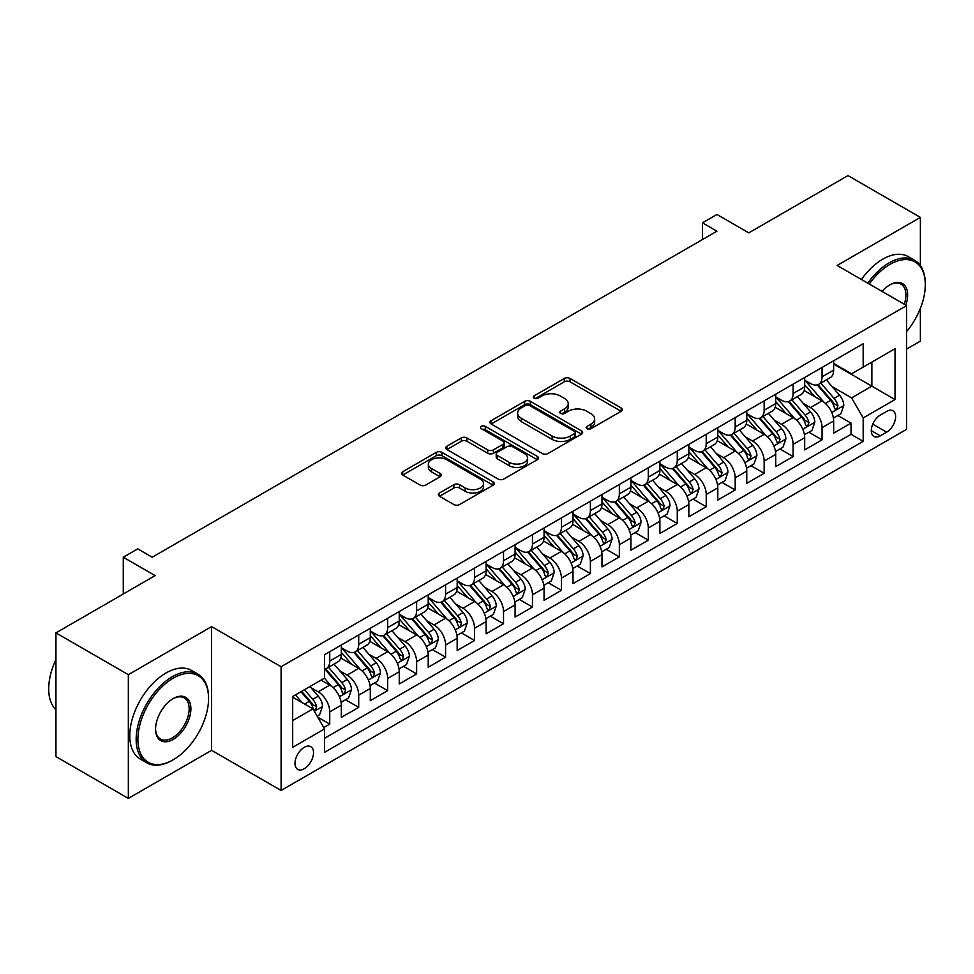 <?xml version="1.0" encoding="UTF-8"?>
<svg xmlns="http://www.w3.org/2000/svg" width="974" height="974" viewBox="0 0 974 974"><rect width="100%" height="100%" fill="white"/><g stroke="black" fill="none" stroke-linecap="round" stroke-linejoin="round"><path stroke-width="1.46" d="M586.993 428.694A2.812 1.619 0 0 0 590.975 428.694L621.168 411.259A4.018 2.325 0 0 0 622.349 409.616A4.018 2.325 0 0 0 621.168 407.972L570.009 378.436A4.018 2.325 0 0 0 564.323 378.436L534.117 395.87A2.812 1.619 0 0 0 533.302 397.027A2.812 1.619 0 0 0 534.117 398.171A2.812 1.619 0 0 0 538.098 398.171L542.007 395.919A12.869 7.427 0 0 1 560.196 395.919L564.47 398.378A12.869 7.427 0 0 1 568.232 403.626A12.869 7.427 0 0 1 564.47 408.885L560.561 411.138A2.812 1.619 0 0 0 559.733 412.282A2.812 1.619 0 0 0 560.561 413.439A2.812 1.619 0 0 0 564.53 413.439L568.439 411.174A12.869 7.427 0 0 1 586.64 411.174L590.901 413.633A12.869 7.427 0 0 1 594.664 418.893A12.869 7.427 0 0 1 590.901 424.14L586.993 426.393A2.812 1.619 0 0 0 586.165 427.549A2.812 1.619 0 0 0 586.993 428.694L586.993 426.393M304.265 768.73A13.1 7.561 120 0 0 312.824 757.175A13.1 7.561 120 0 0 310.816 746.681A13.1 7.561 120 0 0 304.265 747.326A13.1 7.561 120 0 0 295.706 758.868A13.1 7.561 120 0 0 297.715 769.375A13.1 7.561 120 0 0 304.265 768.73M439.53 492.99A4.018 2.325 0 0 0 438.361 494.634A4.018 2.325 0 0 0 439.53 496.265L453.884 504.556A4.018 2.325 0 0 0 459.57 504.556L493.112 485.198A4.018 2.325 0 0 0 494.293 483.554A4.018 2.325 0 0 0 493.112 481.911L441.952 452.374A4.018 2.325 0 0 0 436.267 452.374L402.725 471.733A4.018 2.325 0 0 0 401.544 473.376A4.018 2.325 0 0 0 402.725 475.02L420.062 485.028A4.018 2.325 0 0 0 425.748 485.028L440.102 476.736A4.018 2.325 0 0 0 441.283 475.105A4.018 2.325 0 0 0 440.102 473.461L431.506 468.494A10.751 6.209 0 0 1 428.353 464.099A10.751 6.209 0 0 1 434.988 458.364A10.751 6.209 0 0 1 446.713 459.716L480.401 479.159A10.751 6.209 0 0 1 483.542 483.554A10.751 6.209 0 0 1 476.907 489.289A10.751 6.209 0 0 1 465.182 487.937L459.57 484.699A4.018 2.325 0 0 0 453.884 484.699L439.53 492.99L439.53 496.265M920.381 265.573L920.381 217.397L847.977 175.6L748.787 232.859L716.937 214.475L702.461 222.827L716.937 231.191L152.224 557.225L137.748 548.861L123.272 557.225L123.272 594.006M128.337 674.678L128.337 798.4L211.602 750.333L211.602 626.611L128.337 674.678L55.944 632.881L155.122 575.61L123.272 557.225M211.602 626.611L281.096 666.74L906.624 305.593L906.624 429.315L281.096 790.462L281.096 666.74M920.381 217.397L837.116 265.464L906.624 305.593M542.287 453.519A4.018 2.325 0 0 0 547.972 453.519L581.515 434.148A4.018 2.325 0 0 0 582.696 432.517A4.018 2.325 0 0 0 581.515 430.873L530.355 401.325A4.018 2.325 0 0 0 524.669 401.325L491.127 420.695A4.018 2.325 0 0 0 489.946 422.339A4.018 2.325 0 0 0 491.127 423.982L542.287 453.519M482.447 429.303A2.812 1.619 0 0 1 485.296 429.704L485.296 426.356L537.319 456.392A4.018 2.325 0 0 1 538.5 458.036A4.018 2.325 0 0 1 537.319 459.667L503.777 479.038A4.018 2.325 0 0 1 498.091 479.038L446.92 449.501L446.92 446.214A4.018 2.325 0 0 0 445.751 447.857A4.018 2.325 0 0 0 446.92 449.501M446.92 446.214L461.274 437.923A4.018 2.325 0 0 1 466.96 437.923L487.718 449.903A4.018 2.325 0 0 0 493.404 449.903L502.925 444.412A4.018 2.325 0 0 0 504.106 442.768A4.018 2.325 0 0 0 502.925 441.125L481.314 428.657A2.812 1.619 0 0 1 480.499 427.501A2.812 1.619 0 0 1 482.227 426.003A2.812 1.619 0 0 1 485.296 426.356M128.337 798.4L55.944 756.603L55.944 632.881M906.624 349.069L920.381 341.119L920.381 308.393M323.745 727.554L329.748 724.084L317.731 717.144M310.901 687.62L318.169 691.82A16.388 9.46 60 0 1 329.748 711.872L341.338 705.188L341.338 717.4L358.712 707.368L345.539 699.758M339.853 670.891L347.121 675.092A16.388 9.46 60 0 1 358.712 695.156L370.29 688.472L370.29 700.671L387.664 690.639L374.491 683.042M368.817 654.175L376.086 658.375A16.388 9.46 60 0 1 387.664 678.44L399.255 671.756L399.255 683.955L416.628 673.923L403.455 666.313M397.769 637.459L405.05 641.659A16.388 9.46 60 0 1 416.628 661.723L428.207 655.027L428.207 667.239L445.593 657.207L432.407 649.597M426.734 620.742L434.002 624.931A16.388 9.46 60 0 1 445.593 644.995L457.171 638.311L457.171 650.522L474.545 640.49L461.372 632.881M455.698 604.014L462.967 608.214A16.388 9.46 60 0 1 474.545 628.279L486.136 621.595L486.136 633.794L503.509 623.762L490.336 616.165M484.65 587.298L491.919 591.498A16.388 9.46 60 0 1 503.509 611.562L515.088 604.878L515.088 617.078L532.461 607.046L519.288 599.436M513.615 570.581L520.883 574.782A16.388 9.46 60 0 1 532.461 594.846L544.052 588.15L544.052 600.361L561.426 590.329L548.252 582.72M542.567 553.865L549.847 558.053A16.388 9.46 60 0 1 561.426 578.118L573.004 571.434L573.004 583.645L590.39 573.613L577.205 566.004M571.531 537.137L578.799 541.337A16.388 9.46 60 0 1 590.39 561.401L601.969 554.717L601.969 566.917L619.342 556.885L606.169 549.275M600.495 520.42L607.764 524.621A16.388 9.46 60 0 1 619.342 544.685L630.933 537.989L630.933 550.2L648.307 540.168L635.121 532.559M629.447 503.704L636.716 507.904A16.388 9.46 60 0 1 648.307 527.969L659.885 521.273L659.885 533.484L677.259 523.452L664.085 515.843M658.412 486.988L665.68 491.176A16.388 9.46 60 0 1 677.259 511.24L688.849 504.556L688.849 516.756L706.223 506.736L693.05 499.126M687.364 470.259L694.645 474.46A16.388 9.46 60 0 1 706.223 494.524L717.801 487.84L717.801 500.039L735.187 490.007L722.002 482.398M716.328 453.543L723.597 457.743A16.388 9.46 60 0 1 735.187 477.808L746.766 471.112L746.766 483.323L764.14 473.291L750.966 465.682M745.28 436.827L752.561 441.027A16.388 9.46 60 0 1 764.14 461.079L775.73 454.395L775.73 466.607L793.104 456.575L779.918 448.965M774.245 420.098L781.513 424.299A16.388 9.46 60 0 1 793.104 444.363L804.682 437.679L804.682 449.878L822.056 439.846L822.056 427.647A16.388 9.46 -120 0 0 810.478 407.582L803.209 403.382M808.883 432.249L822.056 439.846M341.338 705.188A16.388 9.46 -120 0 0 329.748 685.124L321.067 680.108M370.29 688.472A16.388 9.46 -120 0 0 358.712 668.408L340.803 658.071M399.255 671.756A16.388 9.46 -120 0 0 387.664 651.691L369.755 641.342M428.207 655.027A16.388 9.46 -120 0 0 416.628 634.963L398.719 624.626M457.171 638.311A16.388 9.46 -120 0 0 445.593 618.247L427.683 607.91M486.136 621.595A16.388 9.46 -120 0 0 474.545 601.53L456.636 591.194M515.088 604.878A16.388 9.46 -120 0 0 503.509 584.814L485.6 574.465M544.052 588.15A16.388 9.46 -120 0 0 532.461 568.086L514.552 557.749M573.004 571.434A16.388 9.46 -120 0 0 561.426 551.369L543.516 541.033M601.969 554.717A16.388 9.46 -120 0 0 590.39 534.653L572.481 524.316M630.933 537.989A16.388 9.46 -120 0 0 619.342 517.937L601.433 507.588M659.885 521.273A16.388 9.46 -120 0 0 648.307 501.208L630.397 490.872M688.849 504.556A16.388 9.46 -120 0 0 677.259 484.492L659.349 474.155M717.801 487.84A16.388 9.46 -120 0 0 706.223 467.776L688.314 457.427M746.766 471.112A16.388 9.46 -120 0 0 735.187 451.047L717.278 440.711M775.73 454.395A16.388 9.46 -120 0 0 764.14 434.331L746.23 423.994M804.682 437.679A16.388 9.46 -120 0 0 793.104 417.615L775.194 407.278M886.644 411.43L880.265 415.107A12.699 7.329 120 0 0 871.974 426.295A12.699 7.329 120 0 0 873.921 436.474A12.699 7.329 120 0 0 880.265 435.841L886.644 432.164A12.699 7.329 120 0 0 894.936 420.975A12.699 7.329 120 0 0 892.988 410.797A12.699 7.329 120 0 0 886.644 411.43M292.687 720.577L312.958 708.865L324.537 728.929L324.537 752.342L863.183 441.356L863.183 417.943L851.593 397.879L832.161 386.666M324.537 728.929L292.687 747.326L292.687 696.495L324.537 678.099L324.537 654.698L863.183 343.712L863.183 367.125L895.033 348.729L895.033 399.559L863.183 417.943M341.338 647.673L347.121 651.022A16.388 9.46 60 0 0 355.315 651.825L366.906 645.141A16.388 9.46 -120 0 0 370.29 637.641L370.29 628.279M370.29 630.957L376.086 634.293A16.388 9.46 60 0 0 384.28 635.109L395.858 628.425A16.388 9.46 -120 0 0 399.255 620.925L399.255 611.562M399.255 614.241L405.05 617.577A16.388 9.46 60 0 0 413.232 618.393L424.822 611.709A16.388 9.46 -120 0 0 428.207 604.209L428.207 594.846M428.207 597.512L434.002 600.861A16.388 9.46 60 0 0 442.196 601.676L453.774 594.98A16.388 9.46 -120 0 0 457.171 587.48L457.171 578.118M457.171 580.796L462.967 584.144A16.388 9.46 60 0 0 471.16 584.948L482.739 578.264A16.388 9.46 -120 0 0 486.136 570.764L486.136 561.401M486.136 564.08L491.919 567.416A16.388 9.46 60 0 0 500.112 568.232L511.703 561.548A16.388 9.46 -120 0 0 515.088 554.048L515.088 544.685M515.088 547.351L520.883 550.7A16.388 9.46 60 0 0 529.077 551.515L540.655 544.819A16.388 9.46 -120 0 0 544.052 537.331L544.052 527.957M544.052 530.635L549.847 533.983A16.388 9.46 60 0 0 558.029 534.799L569.62 528.103A16.388 9.46 -120 0 0 573.004 520.603L573.004 511.24M573.004 513.919L578.799 517.267A16.388 9.46 60 0 0 586.993 518.071L598.572 511.387A16.388 9.46 -120 0 0 601.969 503.887L601.969 494.524M601.969 497.203L607.764 500.539A16.388 9.46 60 0 0 615.945 501.354L627.536 494.67A16.388 9.46 -120 0 0 630.933 487.17L630.933 477.808M630.933 480.474L636.716 483.822A16.388 9.46 60 0 0 644.91 484.638L656.5 477.942A16.388 9.46 -120 0 0 659.885 470.442L659.885 461.079M659.885 463.758L665.68 467.106A16.388 9.46 60 0 0 673.874 467.91L685.452 461.226A16.388 9.46 -120 0 0 688.849 453.726L688.849 444.363M688.849 447.042L694.645 450.39A16.388 9.46 60 0 0 702.826 451.193L714.417 444.509A16.388 9.46 -120 0 0 717.801 437.009L717.801 427.647M717.801 430.325L723.597 433.661A16.388 9.46 60 0 0 731.791 434.477L743.369 427.793A16.388 9.46 -120 0 0 746.766 420.293L746.766 410.931M746.766 413.597L752.561 416.945A16.388 9.46 60 0 0 760.743 417.761L772.333 411.065A16.388 9.46 -120 0 0 775.73 403.565L775.73 394.202M775.73 396.881L781.513 400.229A16.388 9.46 60 0 0 789.707 401.032L801.285 394.348A16.388 9.46 -120 0 0 804.682 386.848L804.682 377.486M324.537 738.292L851.02 434.331L851.02 423.13L833.647 433.162L833.647 420.963A16.388 9.46 -120 0 0 822.056 400.898L804.147 390.55M804.682 380.164L810.478 383.5A16.388 9.46 -120 0 0 818.671 384.316A16.388 9.46 -120 0 0 822.056 376.816L822.056 367.454M818.671 384.316L830.25 377.632A16.388 9.46 -120 0 0 833.647 370.132L833.647 360.77M329.748 651.691L329.748 661.054A16.388 9.46 60 0 1 326.363 668.554A16.388 9.46 60 0 1 324.537 669.211M326.363 668.554L337.941 661.857A16.388 9.46 -120 0 0 341.338 654.358L341.338 644.995M358.712 634.963L358.712 644.325A16.388 9.46 60 0 1 355.315 651.825M387.664 618.247L387.664 627.609A16.388 9.46 60 0 1 384.28 635.109M416.628 601.53L416.628 610.893A16.388 9.46 60 0 1 413.232 618.393M445.593 584.814L445.593 594.177A16.388 9.46 60 0 1 442.196 601.676M474.545 568.086L474.545 577.448A16.388 9.46 60 0 1 471.16 584.948M503.509 551.369L503.509 560.732A16.388 9.46 60 0 1 500.112 568.232M532.461 534.653L532.461 544.016A16.388 9.46 60 0 1 529.077 551.515M561.426 517.924L561.426 527.299A16.388 9.46 60 0 1 558.029 534.799M590.39 501.208L590.39 510.571A16.388 9.46 60 0 1 586.993 518.071M619.342 484.492L619.342 493.855A16.388 9.46 60 0 1 615.945 501.354M648.307 467.776L648.307 477.138A16.388 9.46 60 0 1 644.91 484.638M677.259 451.047L677.259 460.41A16.388 9.46 60 0 1 673.874 467.91M706.223 434.331L706.223 443.694A16.388 9.46 60 0 1 702.826 451.193M735.187 417.615L735.187 426.977A16.388 9.46 60 0 1 731.791 434.477M764.14 400.898L764.14 410.261A16.388 9.46 60 0 1 760.743 417.761M793.104 384.17L793.104 393.533A16.388 9.46 60 0 1 789.707 401.032M793.104 444.363L793.104 456.575M764.14 461.079L764.14 473.291M735.187 477.808L735.187 490.007M706.223 494.524L706.223 506.736M677.259 511.24L677.259 523.452M648.307 527.969L648.307 540.168M619.342 544.685L619.342 556.885M590.39 561.401L590.39 573.613M561.426 578.118L561.426 590.329M532.461 594.846L532.461 607.046M503.509 611.562L503.509 623.762M474.545 628.279L474.545 640.49M445.593 644.995L445.593 657.207M416.628 661.723L416.628 673.923M387.664 678.44L387.664 690.639M358.712 695.156L358.712 707.368M329.748 711.872L329.748 724.084M312.958 708.865L292.687 697.165M851.593 397.879L871.864 386.179L871.864 362.109L895.033 348.729M833.647 364.106L895.033 399.559M833.647 363.448L851.593 373.809L863.183 367.125M211.602 750.333L281.096 790.462M702.461 222.827L702.461 239.555M837.847 415.521L851.02 423.13M851.02 434.331L863.183 441.356M588.113 429.096L590.901 427.489A12.869 7.427 0 0 0 594.664 422.229L594.664 418.893M568.232 403.626L568.232 406.974A12.869 7.427 0 0 1 564.47 412.221L561.681 413.828M621.12 411.296L570.009 381.784A4.018 2.325 0 0 0 564.323 381.784L535.25 398.573M581.466 434.185L530.355 404.673A4.018 2.325 0 0 0 524.669 404.673L491.176 424.007M574.417 433.661A2.812 1.619 0 0 0 575.232 432.517A2.812 1.619 0 0 0 574.417 431.36L529.503 405.428A2.812 1.619 0 0 0 525.522 405.428L521.394 407.814A12.869 7.427 0 0 0 517.632 413.061A12.869 7.427 0 0 0 521.394 418.321L552.1 436.035A12.869 7.427 0 0 0 570.289 436.035L574.417 433.661L574.417 437.009A2.812 1.619 0 0 0 575.232 435.853L575.232 432.517M517.632 413.061L517.632 416.409A12.869 7.427 0 0 0 521.394 421.657L521.394 418.321M574.417 437.009L570.289 439.384A12.869 7.427 0 0 1 552.1 439.384L521.394 421.657M446.981 449.525L461.274 441.271L461.274 437.923M504.106 442.768L504.106 446.116A4.018 2.325 0 0 1 502.925 447.76L493.404 453.251A4.018 2.325 0 0 1 487.718 453.251L466.96 441.271A4.018 2.325 0 0 0 461.274 441.271M485.296 429.704L537.258 459.704M509.244 462.346A10.751 6.209 0 0 0 520.968 463.685A10.751 6.209 0 0 0 527.604 457.95A10.751 6.209 0 0 0 524.45 453.555L512.592 446.713A4.018 2.325 0 0 0 506.906 446.713L497.385 452.204A4.018 2.325 0 0 0 496.204 453.847A4.018 2.325 0 0 0 497.385 455.491L509.244 462.346L509.244 465.682A10.751 6.209 0 0 0 520.968 467.033A10.751 6.209 0 0 0 527.604 461.299L527.604 457.95M496.204 453.847L496.204 457.196A4.018 2.325 0 0 0 497.385 458.827L497.385 455.491M509.244 465.682L497.385 458.827M483.542 483.554L483.542 486.89A10.751 6.209 0 0 1 476.907 492.637A10.751 6.209 0 0 1 465.182 491.286L459.57 488.047A4.018 2.325 0 0 0 453.884 488.047L439.591 496.302M428.353 464.099L428.353 467.447A10.751 6.209 0 0 0 431.506 471.842L431.506 468.494M440.053 476.773L431.506 471.842M493.063 485.222L441.952 455.71A4.018 2.325 0 0 0 436.267 455.71L402.773 475.044M833.403 418.089L840.879 413.767L843.776 405.403A10.848 6.27 -120 0 0 839.551 395.213L826.317 379.897M823.675 401.958L807.982 383.78A31.326 18.092 -120 0 0 804.682 380.347M815.068 396.856L806.289 386.69A26.006 15.012 -120 0 0 804.682 384.949M817.186 384.9L830.579 400.399A10.848 6.27 60 0 1 834.438 407.875L835.229 409.165L836.703 408.958L837.92 405.866A10.848 6.27 -120 0 0 834.048 398.39L820.814 383.074M817.977 384.657L832.356 401.3A5.527 3.19 60 0 1 833.756 403.467L837.92 405.866M906.624 331.537A49.966 28.843 120 0 0 925.3 284.773A49.966 28.843 120 0 0 889.968 264.38A49.966 28.843 120 0 0 869.283 284.043M867.797 283.178A51.196 29.561 -60 0 1 889.104 262.87A51.196 29.561 -60 0 1 914.696 260.338A51.196 29.561 -60 0 1 925.3 283.775L925.3 284.773M882.115 291.445A24.983 14.427 -60 0 1 889.968 284.773L889.968 284.773A24.983 14.427 -60 0 1 905.796 305.118M861.43 279.501A51.196 29.561 -60 0 1 882.724 259.194A51.196 29.561 -60 0 1 908.328 256.661L914.696 260.338M904.274 304.241A23.753 13.709 120 0 0 900.974 284.104A23.753 13.709 120 0 0 889.53 285.041M172.361 760.28L173.226 759.781A49.966 28.843 120 0 0 208.558 698.589A49.966 28.843 120 0 0 173.226 678.184A49.966 28.843 120 0 0 137.894 739.376A49.966 28.843 120 0 0 173.226 759.781L172.361 760.28A51.196 29.561 -60 0 1 146.757 762.812A51.196 29.561 -60 0 1 138.917 721.795A51.196 29.561 -60 0 1 172.361 676.686A51.196 29.561 -60 0 1 197.953 674.142A51.196 29.561 -60 0 1 208.558 697.579L208.558 698.589M173.226 739.388A24.983 14.427 -60 0 1 155.56 729.185A24.983 14.427 -60 0 1 173.226 698.589L173.226 698.589A24.983 14.427 -60 0 1 190.892 708.78A24.983 14.427 -60 0 1 173.226 739.388M155.56 728.674A23.753 13.709 120 0 0 160.479 739.059A23.753 13.709 120 0 0 172.361 737.878A23.753 13.709 120 0 0 187.872 716.949A23.753 13.709 120 0 0 184.232 697.908A23.753 13.709 120 0 0 172.788 698.845M146.757 762.812L140.39 759.136A51.196 29.561 -60 0 1 132.537 718.118A51.196 29.561 -60 0 1 165.982 673.01A51.196 29.561 -60 0 1 191.586 670.465L197.953 674.142M55.944 709.79A51.196 29.561 -60 0 1 55.944 659.629M804.439 434.806L811.926 430.484L814.824 422.132A10.848 6.27 -120 0 0 810.587 411.941L797.365 396.613M794.711 418.674L779.017 400.509A31.326 18.092 -120 0 0 775.73 397.063M786.103 413.573L777.325 403.419A26.006 15.012 -120 0 0 775.73 401.665M788.234 401.629L801.614 417.116A10.848 6.27 60 0 1 805.486 424.591L806.277 425.882L807.738 425.675L808.956 422.594A10.848 6.27 -120 0 0 805.096 415.119L791.862 399.79M789.013 401.373L803.404 418.016A5.527 3.19 60 0 1 804.792 420.184L808.956 422.594M775.487 451.534L782.962 447.212L785.86 438.848A10.848 6.27 -120 0 0 781.635 428.657L768.401 413.341M765.747 435.39L750.053 417.225A31.326 18.092 -120 0 0 746.766 413.78M757.139 430.289L748.373 420.135A26.006 15.012 -120 0 0 746.766 418.382M759.27 418.345L772.65 433.844A10.848 6.27 60 0 1 776.521 441.319L777.313 442.598L778.786 442.391L780.004 439.311A10.848 6.27 -120 0 0 776.132 431.835L762.898 416.519M760.061 418.089L774.44 434.745A5.527 3.19 60 0 1 775.828 436.9L780.004 439.311M746.522 468.251L754.01 463.928L756.895 455.564A10.848 6.27 -120 0 0 752.671 445.374L739.436 430.058M736.794 452.106L721.101 433.941A31.326 18.092 -120 0 0 717.801 430.496M728.187 447.017L719.409 436.851A26.006 15.012 -120 0 0 717.801 435.11M730.317 435.061L743.698 450.56A10.848 6.27 60 0 1 747.569 458.036L748.361 459.326L749.822 459.119L751.039 456.027A10.848 6.27 -120 0 0 747.168 448.551L733.946 433.235M731.097 434.806L745.475 451.461A5.527 3.19 60 0 1 746.875 453.628L751.039 456.027M717.558 484.967L725.046 480.645L727.943 472.28A10.848 6.27 -120 0 0 723.719 462.102L710.484 446.774M707.83 468.835L692.137 450.658A31.326 18.092 -120 0 0 688.849 447.224M699.222 463.734L690.444 453.567A26.006 15.012 -120 0 0 688.849 451.826M701.353 451.79L714.733 467.276A10.848 6.27 60 0 1 718.605 474.752L719.396 476.043L720.857 475.836L722.087 472.743A10.848 6.27 -120 0 0 718.215 465.268L704.981 449.951M702.144 451.534L716.523 468.177A5.527 3.19 60 0 1 717.911 470.345L722.087 472.743M688.606 501.683L696.081 497.361L698.979 489.009A10.848 6.27 -120 0 0 694.754 478.818L681.52 463.502M678.878 485.551L663.184 467.386A31.326 18.092 -120 0 0 659.885 463.941M670.27 480.45L661.492 470.296A26.006 15.012 -120 0 0 659.885 468.543M672.389 468.506L685.781 483.993A10.848 6.27 60 0 1 689.653 491.48L690.432 492.759L691.905 492.552L693.123 489.472A10.848 6.27 -120 0 0 689.251 481.996L676.017 466.668M673.18 468.251L687.559 484.906A5.527 3.19 60 0 1 688.959 487.061L693.123 489.472M659.641 518.412L667.129 514.089L670.027 505.725A10.848 6.27 -120 0 0 665.79 495.535L652.568 480.219M649.914 502.267L634.22 484.102A31.326 18.092 -120 0 0 630.933 480.657M641.306 497.178L632.528 487.012A26.006 15.012 -120 0 0 630.933 485.259M643.437 485.222L656.817 500.721A10.848 6.27 60 0 1 660.689 508.197L661.48 509.487L662.941 509.28L664.158 506.188A10.848 6.27 -120 0 0 660.299 498.712L647.065 483.396M644.228 484.967L658.607 501.622A5.527 3.19 60 0 1 659.995 503.777L664.158 506.188M630.689 535.128L638.165 530.806L641.062 522.441A10.848 6.27 -120 0 0 636.838 512.251L623.604 496.935M620.949 518.996L605.256 500.819A31.326 18.092 -120 0 0 601.969 497.373M612.354 513.895L603.576 503.728A26.006 15.012 -120 0 0 601.969 501.987M614.472 501.939L627.865 517.438A10.848 6.27 60 0 1 631.724 524.913L632.516 526.203L633.989 525.997L635.206 522.904A10.848 6.27 -120 0 0 631.335 515.429L618.1 500.112M615.264 501.695L629.642 518.338A5.527 3.19 60 0 1 631.042 520.506L635.206 522.904M601.725 551.844L609.213 547.522L612.098 539.17A10.848 6.27 -120 0 0 607.873 528.979L594.651 513.651M591.997 535.712L576.304 517.547A31.326 18.092 -120 0 0 573.004 514.102M583.389 530.611L574.611 520.445A26.006 15.012 -120 0 0 573.004 518.704M585.52 518.667L598.9 534.154A10.848 6.27 60 0 1 602.772 541.629L603.563 542.92L605.024 542.713L606.242 539.633A10.848 6.27 -120 0 0 602.37 532.157L589.148 516.829M586.299 518.412L600.678 535.055A5.527 3.19 60 0 1 602.078 537.222L606.242 539.633M572.761 568.56L580.248 564.25L583.146 555.886A10.848 6.27 -120 0 0 578.921 545.696L565.687 530.38M563.033 552.428L547.339 534.263A31.326 18.092 -120 0 0 544.052 530.818M554.425 547.327L545.647 537.173A26.006 15.012 -120 0 0 544.052 535.42M556.556 535.383L569.936 550.882A10.848 6.27 60 0 1 573.808 558.358L574.599 559.636L576.06 559.429L577.29 556.349A10.848 6.27 -120 0 0 573.418 548.873L560.184 533.557M557.347 535.128L571.726 551.783A5.527 3.19 60 0 1 573.114 553.938L577.29 556.349M543.809 585.289L551.284 580.967L554.182 572.602A10.848 6.27 -120 0 0 549.957 562.412L536.723 547.096M534.081 569.145L518.387 550.98A31.326 18.092 -120 0 0 515.088 547.534M525.473 564.056L516.695 553.889A26.006 15.012 -120 0 0 515.088 552.136M527.604 552.1L540.984 567.598A10.848 6.27 60 0 1 544.856 575.074L545.635 576.365L547.108 576.158L548.325 573.065A10.848 6.27 -120 0 0 544.454 565.59L531.22 550.273M528.383 551.844L542.762 568.499A5.527 3.19 60 0 1 544.162 570.667L548.325 573.065M514.844 602.005L522.332 597.683L525.23 589.319A10.848 6.27 -120 0 0 521.005 579.128L507.771 563.812M505.116 585.873L489.423 567.696A31.326 18.092 -120 0 0 486.136 564.25M496.509 580.772L487.731 570.606A26.006 15.012 -120 0 0 486.136 568.865M498.639 568.816L512.02 584.315A10.848 6.27 60 0 1 515.891 591.79L516.683 593.081L518.144 592.874L519.361 589.781A10.848 6.27 -120 0 0 515.502 582.306L502.267 566.99M499.431 568.572L513.809 585.216A5.527 3.19 60 0 1 515.197 587.383L519.361 589.781M485.892 618.721L493.368 614.399L496.265 606.047A10.848 6.27 -120 0 0 492.04 595.857L478.806 580.528M476.152 602.589L460.471 584.424A31.326 18.092 -120 0 0 457.171 580.979M467.557 597.488L458.778 587.322A26.006 15.012 -120 0 0 457.171 585.581M469.675 585.544L483.067 601.031A10.848 6.27 60 0 1 486.927 608.507L487.718 609.797L489.192 609.59L490.409 606.51A10.848 6.27 -120 0 0 486.537 599.034L473.303 583.706M470.466 585.289L484.845 601.932A5.527 3.19 60 0 1 486.245 604.099L490.409 606.51M456.928 635.438L464.415 631.128L467.301 622.763A10.848 6.27 -120 0 0 463.076 612.573L449.854 597.257M447.2 619.306L431.506 601.141A31.326 18.092 -120 0 0 428.207 597.695M438.592 614.204L429.814 604.05A26.006 15.012 -120 0 0 428.207 602.297M440.723 602.261L454.103 617.76A10.848 6.27 60 0 1 457.975 625.235L458.766 626.513L460.227 626.306L461.445 623.226A10.848 6.27 -120 0 0 457.573 615.751L444.351 600.434M441.502 602.005L455.893 618.66A5.527 3.19 60 0 1 457.281 620.815L461.445 623.226M427.963 652.166L435.451 647.844L438.349 639.48A10.848 6.27 -120 0 0 434.124 629.289L420.89 613.973M418.236 636.022L402.542 617.857A31.326 18.092 -120 0 0 399.255 614.411M409.628 630.933L400.85 620.767A26.006 15.012 -120 0 0 399.255 619.026M411.758 618.977L425.139 634.476A10.848 6.27 60 0 1 429.01 641.951L429.802 643.242L431.263 643.035L432.493 639.942A10.848 6.27 -120 0 0 428.621 632.467L415.387 617.151M412.55 618.721L426.929 635.377A5.527 3.19 60 0 1 428.317 637.544L432.493 639.942M399.011 668.882L406.499 664.56L409.384 656.196A10.848 6.27 -120 0 0 405.16 646.006L391.925 630.689M389.283 652.75L373.59 634.573A31.326 18.092 -120 0 0 370.29 631.14M380.676 647.649L371.898 637.483A26.006 15.012 -120 0 0 370.29 635.742M382.806 635.693L396.187 651.192A10.848 6.27 60 0 1 400.058 658.668L400.838 659.958L402.311 659.751L403.528 656.659A10.848 6.27 -120 0 0 399.657 649.183L386.422 633.867M383.586 635.45L397.964 652.093A5.527 3.19 60 0 1 399.364 654.26L403.528 656.659M370.047 685.599L377.535 681.276L380.432 672.924A10.848 6.27 -120 0 0 376.207 662.734L362.973 647.406M360.319 669.467L344.626 651.302A31.326 18.092 -120 0 0 341.338 647.856M351.711 664.365L342.933 654.211A26.006 15.012 -120 0 0 341.338 652.458M353.842 652.422L367.222 667.908A10.848 6.27 60 0 1 371.094 675.396L371.885 676.674L373.346 676.467L374.564 673.387A10.848 6.27 -120 0 0 370.704 665.912L357.47 650.583M354.633 652.166L369.012 668.809A5.527 3.19 60 0 1 370.4 670.976L374.564 673.387M341.095 702.327L348.57 698.005L351.468 689.641A10.848 6.27 -120 0 0 347.243 679.45L334.009 664.134M331.355 686.183L324.427 678.16M322.759 681.082L321.627 679.779M324.878 669.138L338.27 684.637A10.848 6.27 60 0 1 342.13 692.112L342.921 693.391L344.394 693.184L345.612 690.103A10.848 6.27 -120 0 0 341.74 682.628L328.506 667.312M325.669 668.882L340.048 685.538A5.527 3.19 60 0 1 341.448 687.693L345.612 690.103M317.159 716.146L319.618 714.721L322.504 706.357A10.848 6.27 -120 0 0 318.279 696.166L309.951 686.524M302.171 702.644L295.475 694.888M293.795 697.81L292.687 696.52M300.978 691.71L309.306 701.353A10.848 6.27 60 0 1 313.178 708.829L313.969 710.119L315.43 709.912L316.647 706.82A10.848 6.27 -120 0 0 312.776 699.344L304.448 689.702M301.648 691.321L311.096 702.254A5.527 3.19 60 0 1 312.484 704.421L316.647 706.82M318.169 691.82L329.748 685.124M347.121 675.092L358.712 668.408M376.086 658.375L387.664 651.691M405.05 641.659L416.628 634.963M434.002 624.931L445.593 618.247M462.967 608.214L474.545 601.53M491.919 591.498L503.509 584.814M520.883 574.782L532.461 568.086M549.847 558.053L561.426 551.369M578.799 541.337L590.39 534.653M607.764 524.621L619.342 517.937M636.716 507.904L648.307 501.208M665.68 491.176L677.259 484.492M694.645 474.46L706.223 467.776M723.597 457.743L735.187 451.047M752.561 441.027L764.14 434.331M781.513 424.299L793.104 417.615M810.478 407.582L822.056 400.898M822.056 376.816L833.647 370.132M329.748 661.054L341.338 654.358M358.712 644.325L370.29 637.641M387.664 627.609L399.255 620.925M416.628 610.893L428.207 604.209M445.593 594.177L457.171 587.48M474.545 577.448L486.136 570.764M503.509 560.732L515.088 554.048M532.461 544.016L544.052 537.331M561.426 527.299L573.004 520.603M590.39 510.571L601.969 503.887M619.342 493.855L630.933 487.17M648.307 477.138L659.885 470.442M677.259 460.41L688.849 453.726M706.223 443.694L717.801 437.009M735.187 426.977L746.766 420.293M764.14 410.261L775.73 403.565M793.104 393.533L804.682 386.848M822.056 427.647L833.647 420.963M872.753 424.14L886.644 432.164M871.292 430.654L880.265 435.841M590.901 427.489L590.901 424.14M560.561 413.439L560.561 411.138M564.47 412.221L564.47 408.885M534.117 398.171L534.117 395.87M564.323 381.784L564.323 378.436M570.009 381.784L570.009 378.436M621.168 411.259L621.168 407.972M491.127 423.982L491.127 420.695M524.669 404.673L524.669 401.325M530.355 404.673L530.355 401.325M581.515 434.148L581.515 430.873M552.1 439.384L552.1 436.035M570.289 439.384L570.289 436.035M466.96 441.271L466.96 437.923M487.718 453.251L487.718 449.903M493.404 453.251L493.404 449.903M502.925 447.76L502.925 444.412M537.319 459.667L537.319 456.392M453.884 488.047L453.884 484.699M459.57 488.047L459.57 484.699M465.182 491.286L465.182 487.937M440.102 476.736L440.102 473.461M402.725 475.02L402.725 471.733M436.267 455.71L436.267 452.374M441.952 455.71L441.952 452.374M493.112 485.198L493.112 481.911M831.747 412.526L843.703 405.622M807.982 383.78L809.467 382.928M834.048 398.39L839.551 395.213M825.404 403.394L830.579 400.399M802.783 429.242L814.751 422.339M779.017 400.509L780.515 399.644M805.096 415.119L810.587 411.941M796.44 420.111L801.614 417.116M773.831 445.958L785.787 439.055M750.053 417.225L751.551 416.361M776.132 431.835L781.635 428.657M767.475 436.827L772.65 433.844M744.866 462.687L756.835 455.771M721.101 433.941L722.586 433.077M747.168 448.551L752.671 445.374M738.523 453.543L743.698 450.56M715.902 479.403L727.87 472.5M692.137 450.658L693.634 449.805M718.215 465.268L723.719 462.102M709.559 470.272L714.733 467.276M686.95 496.119L698.906 489.216M663.184 467.386L664.67 466.522M689.251 481.996L694.754 478.818M680.607 486.988L685.781 483.993M657.986 512.835L669.954 505.932M634.22 484.102L635.718 483.238M660.299 498.712L665.79 495.535M651.643 503.704L656.817 500.721M629.034 529.564L640.989 522.661M605.256 500.819L606.753 499.966M631.335 515.429L636.838 512.251M622.678 520.42L627.865 517.438M600.069 546.28L612.037 539.377M576.304 517.547L577.789 516.683M602.37 532.157L607.873 528.979M593.726 537.149L598.9 534.154M571.105 562.996L583.073 556.093M547.339 534.263L548.837 533.399M573.418 548.873L578.921 545.696M564.762 553.865L569.936 550.882M542.153 579.725L554.109 572.809M518.387 550.98L519.873 550.115M544.454 565.59L549.957 562.412M535.81 570.581L540.984 567.598M513.188 596.441L525.156 589.538M489.423 567.696L490.92 566.844M515.502 582.306L521.005 579.128M506.845 587.31L512.02 584.315M484.236 613.157L496.192 606.254M460.471 584.424L461.956 583.56M486.537 599.034L492.04 595.857M477.881 604.026L483.067 601.031M455.272 629.874L467.24 622.97M431.506 601.141L432.992 600.276M457.573 615.751L463.076 612.573M448.929 620.742L454.103 617.76M426.32 646.602L438.276 639.687M402.542 617.857L404.04 616.992M428.621 632.467L434.124 629.289M419.964 637.459L425.139 634.476M397.355 663.318L409.311 656.415M373.59 634.573L375.075 633.721M399.657 649.183L405.16 646.006M391.012 654.187L396.187 651.192M368.391 680.035L380.359 673.131M344.626 651.302L346.123 650.437M370.704 665.912L376.207 662.734M362.048 670.903L367.222 667.908M339.439 696.751L351.395 689.848M341.74 682.628L347.243 679.45M333.084 687.62L338.27 684.637M314.334 711.251L322.443 706.564M312.776 699.344L318.279 696.166M304.618 704.056L309.306 701.353"/></g></svg>
